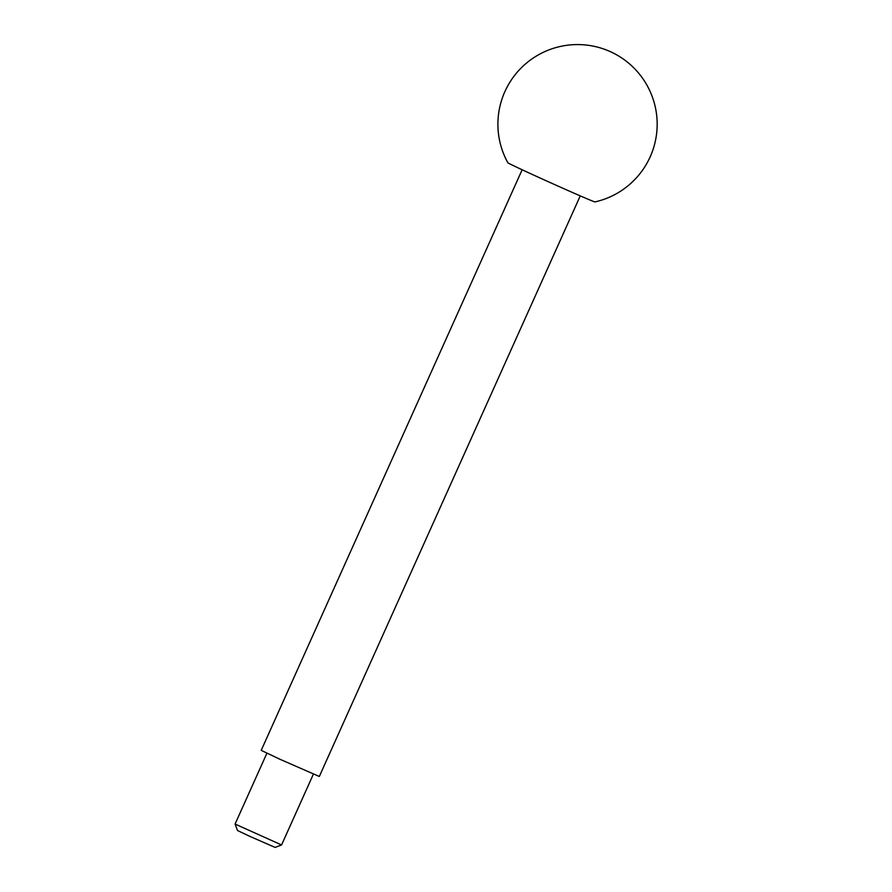 <?xml version="1.0" encoding="UTF-8"?>
<svg xmlns="http://www.w3.org/2000/svg" width="892" height="892" viewBox="0 0 892 892"><rect width="100%" height="100%" fill="white"/><g stroke="black" fill="none" stroke-linecap="round" stroke-linejoin="round"><path stroke-width="1.34" d="M313.393 774.122L281.571 844.947L275.104 847.4L249.66 836.283L237.528 830.519L235.075 824.052L266.909 753.227M281.56 844.947L235.075 824.052M580.257 195.872L319.325 776.475L279.965 759.282L261.211 750.35L522.143 169.759M535.958 176.125A47.789 0.725 -155.8 0 1 507.838 162.745A79.644 79.644 0 0 1 607.184 50.298A79.644 79.644 0 0 1 594.997 201.915A47.789 0.725 -155.8 0 1 535.958 176.125"/></g></svg>
